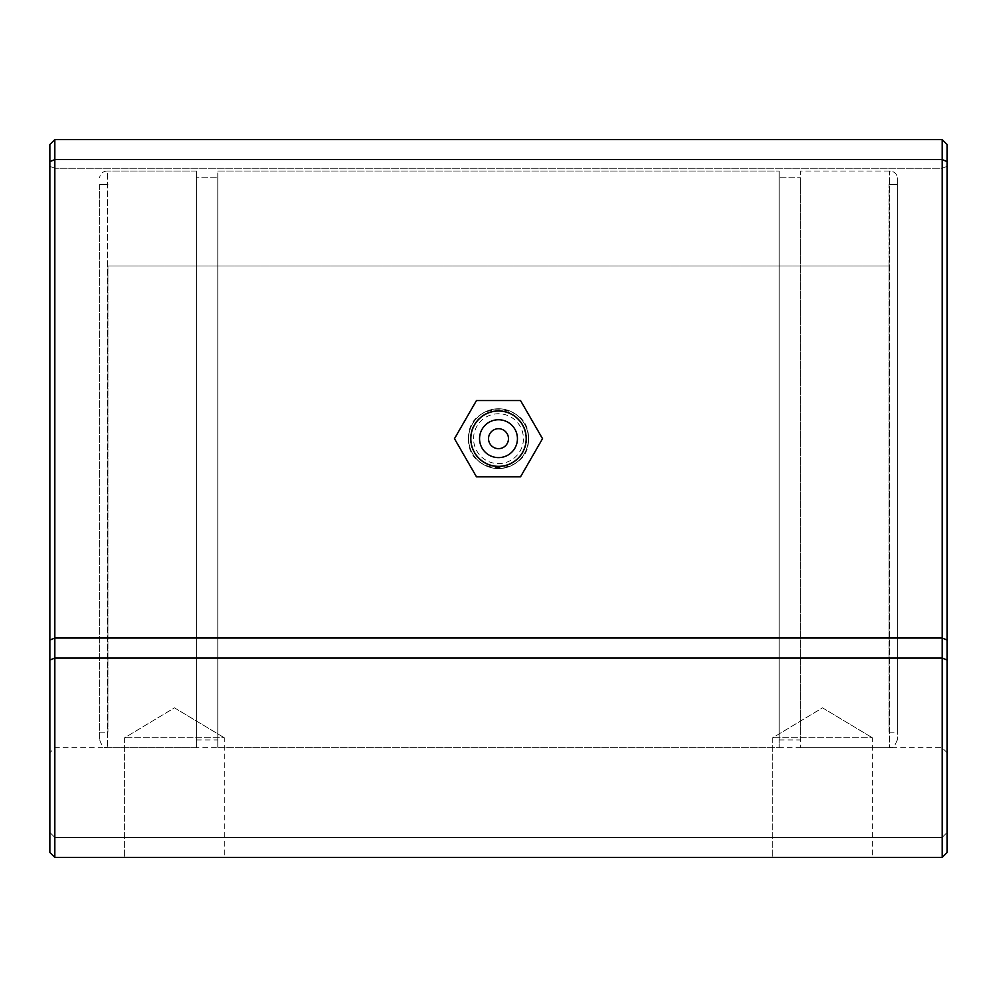 <?xml version="1.0" encoding="UTF-8"?>
<svg xmlns="http://www.w3.org/2000/svg" width="997" height="997" viewBox="0 0 997 997"><rect width="100%" height="100%" fill="white"/><g stroke="black" fill="none" stroke-linecap="round" stroke-linejoin="round"><path stroke-width="0.75" stroke-dasharray="4.99 3.74" d="M224.325 857.42L124.625 857.42L224.325 857.42L124.625 857.42L224.325 857.42L224.325 737.78L124.625 737.78L224.325 737.78L124.625 737.78L224.325 737.78L224.325 857.42M872.375 857.42L772.675 857.42L872.375 857.42L772.675 857.42L872.375 857.42L872.375 737.78L772.675 737.78L872.375 737.78L772.675 737.78L872.375 737.78L872.375 857.42M942.165 857.42L947.15 852.435L942.165 857.42L942.165 837.418L942.165 857.42L947.15 852.435L947.15 161.639L942.165 159.582L942.165 857.42L54.835 857.42L54.835 139.58L54.835 747.75L54.835 139.58L942.165 139.58L942.165 159.582L54.835 159.582L49.85 161.639L49.85 852.435L49.85 832.433L49.85 852.435L54.835 857.42L54.835 837.418L54.835 857.42L49.85 852.435L54.835 857.42L942.165 857.42L54.835 857.42M947.15 660.089L942.165 658.02L54.835 658.02L49.85 660.089M947.15 640.086L942.165 638.018L54.835 638.018L49.85 640.086M942.165 139.58L54.835 139.58L942.165 139.58L942.165 168.206L54.835 168.206L942.165 168.206L942.165 139.58L947.15 144.565L947.15 752.735L947.15 144.565L942.165 139.58L947.15 144.565L947.15 161.639M468.59 438.68C466.733 477.251 530.242 477.276 528.41 438.692C530.279 400.158 466.783 400.021 468.59 438.68A29.91 29.91 0 0 1 498.5 408.77A29.91 29.91 0 0 1 528.41 438.68A29.91 29.91 0 0 1 498.5 468.59A29.91 29.91 0 0 1 468.59 438.68A29.91 29.91 0 0 1 513.455 412.783A29.91 29.91 0 0 1 513.455 464.577A29.91 29.91 0 0 1 468.59 438.68M942.165 168.206L942.165 747.75L942.165 168.206L947.15 166.337L942.165 168.206M942.165 837.418L54.835 837.418L49.85 832.433L54.835 837.418L942.165 837.418L947.15 832.433L942.165 837.418M54.835 139.58L49.85 144.565L54.835 139.58L49.85 144.565L49.85 752.735L49.85 161.639M822.525 707.833L872.375 737.78L822.525 707.833L772.675 737.78L772.675 857.42L772.675 737.78L822.525 707.833M174.475 707.833L224.325 737.78L174.475 707.833L124.625 737.78L124.625 857.42L124.625 737.78L174.475 707.833M49.85 166.337L54.835 168.206L49.85 166.337M779.156 171.023L779.156 747.75L779.156 171.023L217.845 171.023L217.845 747.75L217.845 171.023L779.156 171.023L779.156 177.778L779.156 171.023M889.498 171.023L800.591 171.023L800.591 747.75L800.591 171.023L889.498 171.023A7.802 6.755 180 0 1 897.3 177.778L897.3 739.948L897.3 177.778A7.802 6.755 180 0 0 889.498 171.023L889.498 747.75L889.498 171.023M196.409 171.023L196.409 747.75L196.409 171.023L107.502 171.023L196.409 171.023L196.409 177.778L217.845 177.778L196.409 177.778L196.409 739.948L196.409 171.023M889.075 266L889.075 732.147L889.075 184.532L889.075 266L107.925 266L889.075 266M107.925 266L107.925 732.147L107.925 266M107.925 184.532L99.7 184.532L107.925 184.532M99.7 184.532L99.7 739.948L99.7 184.532M107.502 171.023A7.802 6.755 180 0 0 99.7 177.778A7.802 6.755 180 0 1 107.502 171.023L107.502 747.75L107.502 171.023M897.3 184.532L897.3 732.147L897.3 177.778L897.3 184.532L889.075 184.532L897.3 184.532M217.845 177.778L217.845 739.948L217.845 177.778M779.156 177.778L779.156 739.948L779.156 177.778L800.591 177.778L779.156 177.778M800.591 177.778L800.591 739.948L800.591 177.778M473.575 438.68A24.925 24.925 0 0 1 510.963 417.095A24.925 24.925 0 0 1 510.963 460.265A24.925 24.925 0 0 1 473.575 438.68M488.53 438.68A9.97 9.97 0 0 1 503.485 430.043A9.97 9.97 0 0 1 503.485 447.317A9.97 9.97 0 0 1 488.53 438.68M476.479 400.545L454.47 438.68L476.479 476.815L520.521 476.815L542.53 438.68L520.521 400.545L476.479 400.545M470.397 438.68A28.103 28.103 0 0 1 512.558 414.341A28.103 28.103 0 0 1 512.558 463.019A28.103 28.103 0 0 1 470.397 438.68A28.103 28.103 0 0 1 512.558 414.341A28.103 28.103 0 0 1 512.558 463.019A28.103 28.103 0 0 1 470.397 438.68M947.15 752.735L942.165 747.75L54.835 747.75L49.85 752.735M217.845 747.75L779.156 747.75M800.591 747.75L889.498 747.75C890.583 746.516 892.901 751.09 897.3 739.948M99.7 739.948C103.7 750.953 105.121 746.08 107.502 747.75L196.409 747.75M107.925 638.08L889.075 638.08M99.7 732.147L107.925 732.147M889.075 732.147L897.3 732.147M196.409 739.948L217.845 739.948M779.156 739.948L800.591 739.948"/><path stroke-width="1.5" d="M942.165 139.58L947.15 144.565L947.15 852.435L942.165 857.42L942.165 139.58L54.835 139.58L54.835 857.42L49.85 852.435L49.85 144.565L54.835 139.58M947.15 161.639L942.165 159.582L54.835 159.582L49.85 161.639M947.15 640.086L942.165 638.018L54.835 638.018L49.85 640.086M947.15 660.089L942.165 658.02L54.835 658.02L49.85 660.089M942.165 857.42L54.835 857.42M454.47 438.68L476.479 400.545L520.521 400.545L542.53 438.68L520.521 476.815L476.479 476.815L454.47 438.68M470.833 438.68A27.667 27.667 0 0 1 512.333 414.715A27.667 27.667 0 0 1 512.333 462.645A27.667 27.667 0 0 1 470.833 438.68M479.557 438.68A18.943 18.943 0 0 1 507.972 422.279A18.943 18.943 0 0 1 507.972 455.081A18.943 18.943 0 0 1 479.557 438.68M488.53 438.68A9.97 9.97 0 0 1 503.485 430.043A9.97 9.97 0 0 1 503.485 447.317A9.97 9.97 0 0 1 488.53 438.68"/></g></svg>

